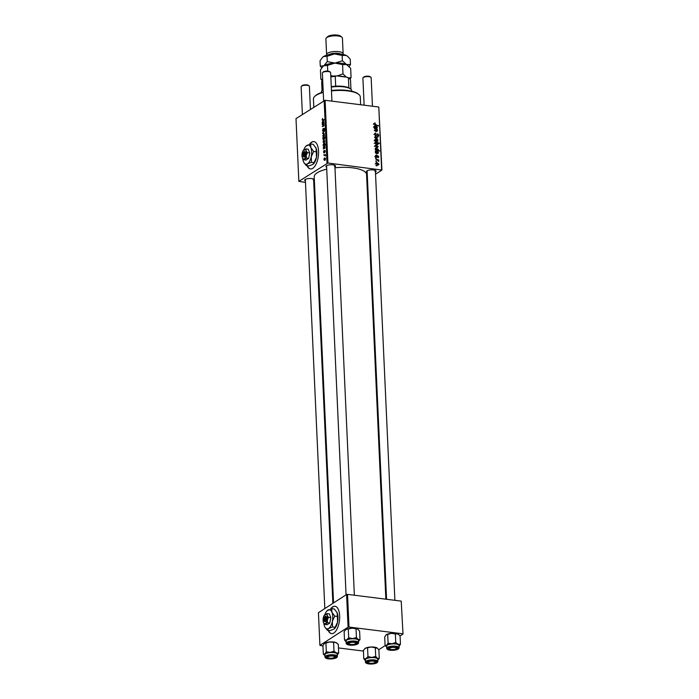 <?xml version="1.0" encoding="UTF-8"?>
<svg xmlns="http://www.w3.org/2000/svg" width="699" height="699" viewBox="0 0 699 699"><rect width="100%" height="100%" fill="white"/><g stroke="black" fill="none" stroke-linecap="round" stroke-linejoin="round"><path stroke-width="1.05" d="M328.154 630.384A13.797 6.239 -82.8 0 0 331.536 633.626A13.797 6.239 -82.8 0 0 339.653 615.802A13.797 6.239 -82.8 0 0 334.97 606.251A13.797 6.239 -82.8 0 0 330.557 608.995M328.399 630.419A13.797 6.239 -82.8 0 0 331.658 633.635M307.053 165.715A13.797 6.239 -82.8 0 0 310.435 168.948A13.797 6.239 -82.8 0 0 312.75 168.337A13.797 6.239 -82.8 0 0 318.552 153.553A13.797 6.239 -82.8 0 0 313.868 141.574A13.797 6.239 -82.8 0 0 311.562 142.194A13.797 6.239 -82.8 0 0 309.456 144.326M313.991 141.591A13.797 6.239 -82.8 0 0 311.806 142.22A13.797 6.239 -82.8 0 0 309.797 144.221M307.298 165.75A13.797 6.239 -82.8 0 0 310.557 168.966M305.411 180.997A4.832 1.529 -2.6 0 1 304.939 179.722A4.832 1.529 -2.6 0 1 305.236 179.486A4.832 1.529 -2.6 0 1 309.814 178.481A4.832 1.529 -2.6 0 1 314.026 179.302A4.832 1.529 -2.6 0 1 313.781 180.56A4.832 1.529 -2.6 0 1 313.676 180.622M305.358 179.407A4.142 1.311 177.4 0 0 305.341 179.556L324.825 608.567M326.651 167.271A4.832 1.529 -2.6 0 1 326.18 165.995A4.832 1.529 -2.6 0 1 326.477 165.759A4.832 1.529 -2.6 0 1 331.055 164.754A4.832 1.529 -2.6 0 1 335.275 165.584A4.832 1.529 -2.6 0 1 335.022 166.834A4.832 1.529 -2.6 0 1 334.917 166.895M326.608 165.68A4.142 1.311 177.4 0 0 326.582 165.829L346.066 594.84M367.176 172.356A4.832 1.529 -2.6 0 1 366.704 171.08A4.832 1.529 -2.6 0 1 367.001 170.844A4.832 1.529 -2.6 0 1 371.58 169.84A4.832 1.529 -2.6 0 1 375.8 170.661A4.832 1.529 -2.6 0 1 375.546 171.919A4.832 1.529 -2.6 0 1 375.442 171.98M367.132 170.766A4.142 1.311 177.4 0 0 367.106 170.914L386.564 599.27M333.554 602.922L314.209 176.891A26.213 8.301 -2.6 0 1 317.197 172.793A26.213 8.301 -2.6 0 1 326.739 169.167M334.961 167.795A26.213 8.301 -2.6 0 1 366.573 174.514L385.857 599.183M314.506 183.566L313.807 183.47M305.472 182.43L298.849 181.347L296 118.612L325.087 100.289L327.936 163.033L298.849 181.347M324.03 152.854L323.506 152.032L324.03 150.521L323.987 152.391L324.694 150.521L325.201 151.22L324.755 152.627L324.755 150.975L323.864 152.898M323.707 151.928L324.31 152.426M325.026 150.565L325.201 151.22M325.21 151.36L324.755 150.975M324.091 146.362L324.397 148.022L324.467 146.152L325.018 147.113L324.642 148.433L323.392 148.931L323.934 146.257M325.018 147.227L324.458 146.641M324.118 142.762L323.043 141.932L323.646 140.377L324.747 141.215L323.637 142.911M322.326 119.791L322.693 118.411L322.3 119.616L322.755 119.966L324.362 119.494L322.72 120.464L322.038 119.756L322.72 120.464M322.3 119.616L323.908 120.114M324.004 139.774L322.912 139.101L322.886 137.747L325.157 137.074L323.488 139.922M324.388 133.946L322.693 133.492L322.667 132.906L324.275 131.395L322.929 133.098L324.388 133.946M323.244 131.342L322.519 130.337L323.209 128.424L323.2 130.879L324.179 128.293L324.834 129.184L324.196 130.975L324.214 128.756L322.999 131.412M322.781 130.197L323.585 130.931M324.834 129.376L324.214 128.756M327.001 163.164L324.153 100.42M323.855 136.943L322.781 136.104L323.375 134.558L324.485 135.388L323.366 137.083M322.955 121.294L323.261 122.945L323.322 121.076L323.882 122.037L323.497 123.365L322.256 123.863L322.789 121.189M323.882 122.159L323.314 121.574M323.069 124.579L322.3 124.806L322.274 124.326L323.925 123.837L324.021 125.191L323.654 126.143L322.379 126.528L323.812 125.173L323.069 124.579L324.021 125.2M324.72 143.4L323.786 143.286L324.869 143.933L324.633 144.859L325.498 144.623L325.524 145.104L323.253 145.776L323.165 144.588L324.31 143.129M324.913 160.289L323.838 159.459L324.441 157.904L325.542 158.743L324.432 160.429M324.353 155.283L323.663 154.986L325.323 154.496L325.358 155.964L324.353 155.283L325.402 155.702M375.503 156.069L376.56 155.073L375.887 156.139L376.394 156.821L377.801 155.641L378.736 156.751L377.836 157.712L378.342 156.681L377.888 156.122L376.455 157.301L375.503 156.069M375.861 155.169L376.499 155.064L375.529 155.694M376.639 155.554L375.538 156.366M375.975 157.1L376.665 156.759M376.936 156.34L377.801 155.641L377.032 156.139M378.395 157.607L377.836 157.712M377.757 157.231L378.342 156.681M377.643 156.139L376.228 157.249M375.415 152.994L375.293 151.5L376.149 150.766L377.346 152.985L378.15 152.548L377.547 151.237L378.543 152.635L377.783 153.588L375.415 152.994M375.293 151.5L376.149 150.766L375.302 151.316M377.189 153.43L378.15 152.548M377.032 147.69L375.04 145.969L376.228 144.99L378.281 146.738L377.032 147.69M375.433 145.121L376.228 144.99L375.048 145.75M374.035 123.784L375.328 123.059L374.533 123.88L378.439 126.012L375.284 125.051L374.035 123.784L374.935 122.972L374.044 123.54M375.031 123.452L374.105 124.16M376.971 144.728L378.15 143.968L376.936 144.719L374.917 143.129L375.494 142.413L374.909 141.81L379.216 143.12L379.234 143.601L377.731 143.138L377.827 144.606M377.888 139.451L374.716 137.546L374.69 136.969L377.775 136.899L377.801 137.38L375.188 137.38L377.888 139.451M375.835 135.956L374.515 134.365L374.926 133.273L375.896 133.133L375.014 134.461L375.774 135.475L377.722 133.832L378.91 135.257L377.643 136.419L378.412 135.178L377.775 134.313L375.835 135.956M375.346 133.658L374.568 134.75M376.813 134.252L377.722 133.832L376.665 134.523M378.482 136.279L377.74 136.436M377.591 136.017L378.412 135.178M377.775 134.313L376.368 135.108M376.612 165.943L375.975 165.279L376.612 165.943M381.637 169.77L378.788 107.026L381.934 170.049L327.936 163.033M378.788 107.026L325.087 100.289M376.761 141.862L374.778 140.141L375.966 139.162L378.01 140.918L376.761 141.862M375.171 139.302L375.966 139.162L374.786 139.931M374.28 127.926L374.157 126.432L375.014 125.698L376.211 127.908L377.014 127.48L376.403 126.17L377.408 127.568L376.639 128.511L374.28 127.926M374.157 126.432L375.014 125.698L374.166 126.239M376.053 128.363L377.014 127.48M375.774 129.306L374.297 128.38L377.434 129.332L376.927 129.656L377.547 130.722L376.822 131.325L374.402 130.582L374.376 130.101L377.154 130.521L375.774 129.306M376.665 131.29L377.547 130.722L376.822 131.325M376.272 131.176L377.154 130.521M375.162 148.625L376.385 147.9L378.404 149.464L377.923 150.145L379.583 151.141L375.276 149.839L375.477 148.022M376.639 150.975L377.399 150.486M377.827 165.217L375.835 163.487L377.023 162.518L379.076 164.265L377.827 165.217L379.076 164.265M376.228 162.649L377.023 162.518L375.844 163.278M376.412 161.548L375.774 160.884L376.412 161.548M376.962 159.922L375.695 159.04L378.823 159.992L378.849 160.473L378.194 160.272L378.832 161.443L376.962 159.922M376.263 158.332L375.625 157.677L376.263 158.332M381.934 170.049L375.546 174.182M367.491 179.381L366.809 179.818M363.445 651.075L338.465 647.938M322.955 645.998L319.915 645.369L348.076 627.178L346.59 594.5L318.438 612.691L319.915 645.369M401.226 601.114L403 634.072L401.226 601.114L347.517 594.368L349.002 627.047L348.076 627.178M402.711 633.783L349.002 627.047M403 634.072L400.081 635.959M385.175 645.588L378.762 649.729M346.59 594.5L347.517 594.368M334.384 166.1A4.142 1.311 177.4 0 0 334.856 165.453A4.142 1.311 177.4 0 0 334.821 165.314M374.909 171.185A4.142 1.311 177.4 0 0 375.38 170.539A4.142 1.311 177.4 0 0 375.346 170.399M313.135 179.826A4.142 1.311 177.4 0 0 313.606 179.18A4.142 1.311 177.4 0 0 313.58 179.031M376.088 165.777L376.586 165.453M374.533 133.946L375.896 133.133M374.515 134.191L375.249 133.719M375.311 135.781L375.774 135.475M375.442 135.851L376.141 135.405M378.334 135.632L378.91 135.257M376.114 135.265L375.713 136.034M377.014 137.388L377.775 136.899M376.735 141.731L378.01 140.918M377.626 140.849L376.036 139.643L375.162 140.193L376.744 141.39L377.626 140.849L376.202 141.74M374.821 140.42L376.036 139.643M378.718 143.444L379.216 143.12M376.455 143.959L376.875 144.789M376.805 142.849L375.302 143.138L376.91 144.247L377.757 143.767L376.805 142.849M376.368 144.597L377.757 143.767M374.952 143.365L376.097 142.648M373.659 123.793L375.328 123.059M377.914 125.855L378.421 125.532M375.704 128.232L376.211 127.908M376.936 127.865L377.408 127.568M375.031 126.17L374.55 126.633L375.817 127.777L375.031 126.17L374.245 126.825M375.328 128.1L375.817 127.777M376.744 129.778L377.434 129.332M376.997 147.55L378.281 146.738M377.888 146.676L376.298 145.471L375.433 146.021L377.006 147.209L377.888 146.676L376.473 147.559M375.083 146.24L376.298 145.471M375.171 148.686L376.385 147.9M379.059 150.984L379.557 150.661M378.01 149.446L375.739 148.476L375.966 149.429L377.242 149.909L378.01 149.446L376.691 150.268M375.311 149.848L375.966 149.429M375.197 148.826L375.739 148.476M376.84 153.308L377.346 152.985M378.08 152.941L378.543 152.635M376.176 151.246L375.686 151.7L376.953 152.854L376.176 151.246L375.38 151.901M376.464 153.168L376.953 152.854M375.52 155.746L376.56 155.073M376.053 157.153L375.372 157.59M378.246 157.065L378.736 156.751M376.359 156.969L377.582 156.183M378.683 164.195L377.093 162.998L376.228 163.54L377.801 164.737L378.683 164.195L377.268 165.086M375.879 163.767L377.093 162.998M375.887 161.382L376.385 161.058M378.325 160.316L378.823 159.992M375.739 158.175L376.245 157.852M324.38 133.701L322.693 133.492M324.485 135.527L323.427 135.021L322.982 135.982L323.829 136.462L324.284 135.501L323.427 135.021M324.24 136.515L322.982 135.982M324.039 137.921L322.886 137.747M323.899 137.921L323.121 138.926L323.978 139.302L324.415 138.419L323.899 137.921L324.624 138.446M324.406 139.354L323.121 138.926M323.156 123.487L322.23 123.373M323.541 123.33L322.431 123.19M323.716 123.085L322.37 122.412L323.052 122.998L322.615 121.722L322.16 122.395M323.751 123.007L323.261 122.945M323.191 122.474L322.615 121.722M323.777 124.509L322.274 124.326M323.55 126.196L322.353 126.047M324.755 141.355L323.689 140.84L323.253 141.801L324.1 142.29L324.546 141.329L323.689 140.84M324.511 142.343L323.253 141.801M324.38 145.444L323.226 145.296M324.598 145.375L323.454 145.235M324.869 144.116L323.855 143.732L323.165 144.588M325.516 144.964L324.633 144.859M325.524 145.095L324.275 144.938L324.668 144.099L323.855 143.732M323.602 145.034L324.275 144.938L323.375 144.614M324.292 148.564L323.366 148.441M324.677 148.406L323.567 148.267M324.86 148.153L323.506 147.489L324.187 148.074L323.751 146.79L323.296 147.472M324.886 148.083L324.397 148.022M324.327 147.541L323.751 146.79M325.551 158.874L324.485 158.367L324.048 159.328L324.895 159.818L325.341 158.856L324.485 158.367M325.306 159.87L324.048 159.328M325.192 155.178L323.663 154.986M335.092 606.269A13.797 6.239 -82.8 0 0 330.898 608.89M323.253 92.434A23.451 7.427 177.4 0 0 316.105 95.326A23.451 7.427 177.4 0 0 314.664 96.453L315.284 95.842A22.761 7.208 -2.6 0 1 316.691 94.749A22.761 7.208 -2.6 0 1 323.235 92.05M331.448 90.486A22.761 7.208 -2.6 0 1 358.15 93.902L358.823 94.452A23.451 7.427 177.4 0 0 331.466 90.914M360.64 104.754L360.282 96.864A23.451 7.427 177.4 0 0 358.823 94.452M314.664 96.453A23.451 7.427 177.4 0 0 313.432 98.996L313.799 107.113M386.652 646.951A6.71 2.123 -2.6 0 1 386.53 646.855A6.71 2.123 -2.6 0 1 386.634 645.291A6.71 2.123 177.4 0 1 391.973 643.779A6.71 2.123 -2.6 0 1 395.407 643.788A6.71 2.123 -2.6 0 1 398.159 644.347L395.765 642.486L391.973 643.779L388.085 643.106L386.634 645.291L385.088 645.5L386.433 646.767M394.804 646.986A4.832 1.529 -2.6 0 1 397.46 647.755A4.832 1.529 -2.6 0 1 396.272 649.441A4.832 1.529 -2.6 0 1 391.073 649.956A4.832 1.529 -2.6 0 1 388.364 648.165A4.832 1.529 -2.6 0 1 394.804 646.986M396.377 648.392A4.142 1.311 177.4 0 0 397.041 647.632A4.142 1.311 177.4 0 0 397.006 647.484A4.142 1.311 -2.6 0 1 397.041 647.632A4.142 1.311 -2.6 0 1 396.822 648.078L396.202 648.689A3.451 1.092 177.4 0 0 394.297 647.414A3.451 1.092 177.4 0 0 389.885 648.087A3.451 1.092 177.4 0 0 389.71 648.978A3.451 1.092 177.4 0 0 392.716 649.572A3.451 1.092 177.4 0 0 395.992 648.855A3.451 1.092 177.4 0 0 396.202 648.689M395.215 643.945A6.204 1.966 177.4 0 0 386.617 646.138L386.722 648.357A6.204 1.966 -2.6 0 1 395.319 646.164A6.204 1.966 -2.6 0 1 399.12 647.798L399.024 645.579A6.204 1.966 177.4 0 0 395.215 643.945M385.088 645.5L384.703 637.007L386.154 634.832L391.492 633.32L395.381 633.993L395.765 642.486M387.7 634.622L388.085 643.106M395.381 633.993L397.679 633.897L400.073 635.758L400.457 644.251L398.159 644.347A6.71 2.123 -2.6 0 1 399.173 646.278A6.71 2.123 -2.6 0 1 399.059 646.383M399.007 646.426L400.457 644.251M386.154 634.832A6.71 2.123 -2.6 0 0 385.988 634.98L385.97 634.989A6.71 2.123 -2.6 0 1 385.988 634.98L386.154 634.832A6.71 2.123 -2.6 0 1 391.492 633.32A6.71 2.123 -2.6 0 1 397.679 633.897A6.71 2.123 -2.6 0 1 398.631 634.404A6.71 2.123 -2.6 0 1 398.736 634.491M389.71 648.978L389.028 648.427A4.142 1.311 -2.6 0 1 388.775 648.008A4.142 1.311 -2.6 0 1 388.793 647.859A4.142 1.311 177.4 0 0 388.775 648.008A4.142 1.311 177.4 0 0 389.5 648.698M365.411 660.669A6.71 2.123 -2.6 0 1 365.289 660.581A6.71 2.123 -2.6 0 1 365.927 658.668A6.71 2.123 177.4 0 1 371.877 657.444A6.71 2.123 -2.6 0 1 375.188 657.637A6.71 2.123 -2.6 0 1 377.53 658.362L375.704 656.352L371.877 657.444L367.962 656.562L365.927 658.668L363.795 658.799L365.621 660.8M374.288 660.8A4.832 1.529 -2.6 0 1 376.219 661.481A4.832 1.529 -2.6 0 1 374.716 663.264A4.832 1.529 -2.6 0 1 369.098 663.587A4.832 1.529 -2.6 0 1 367.124 661.892A4.832 1.529 -2.6 0 1 374.288 660.8M375.136 662.11A4.142 1.311 177.4 0 0 375.8 661.35A4.142 1.311 177.4 0 0 375.765 661.21A4.142 1.311 -2.6 0 1 375.8 661.35A4.142 1.311 -2.6 0 1 375.581 661.804L374.961 662.416A3.451 1.092 177.4 0 0 373.048 661.132A3.451 1.092 177.4 0 0 368.644 661.813A3.451 1.092 177.4 0 0 368.46 662.704A3.451 1.092 177.4 0 0 371.475 663.299A3.451 1.092 177.4 0 0 374.743 662.582A3.451 1.092 177.4 0 0 374.961 662.416M374.917 657.785A6.204 1.966 177.4 0 0 368.556 657.986A6.204 1.966 177.4 0 0 365.376 659.865L365.472 662.084A6.204 1.966 -2.6 0 1 368.661 660.206A6.204 1.966 -2.6 0 1 375.014 660.013A6.204 1.966 -2.6 0 1 377.879 661.525L377.775 659.297A6.204 1.966 177.4 0 0 374.917 657.785M363.795 658.799L363.41 650.315L365.446 648.209L371.405 646.986L375.319 647.868L375.704 656.352M367.578 648.069L367.962 656.562M375.319 647.868L377.443 648.174M364.677 648.768A6.71 2.123 -2.6 0 1 364.747 648.698A6.71 2.123 -2.6 0 1 365.446 648.209A6.71 2.123 -2.6 0 1 371.405 646.986A6.71 2.123 -2.6 0 1 377.058 647.903L378.884 649.904L379.269 658.388L377.53 658.362A6.71 2.123 -2.6 0 1 377.932 660.005A6.71 2.123 -2.6 0 1 377.81 660.109M377.993 659.935L379.269 658.388M368.46 662.704L367.788 662.154A4.142 1.311 -2.6 0 1 367.534 661.726A4.142 1.311 -2.6 0 1 367.552 661.577A4.142 1.311 177.4 0 0 367.534 661.726A4.142 1.311 177.4 0 0 368.259 662.425M348.303 629.266L348.687 637.75L346.643 639.856L344.511 639.996L344.126 631.503L346.171 629.397L352.121 628.174A6.71 2.123 -2.6 0 1 355.433 628.375A6.71 2.123 -2.6 0 1 357.774 629.091L358.159 629.362A6.71 2.123 -2.6 0 0 358.106 629.318L358.159 629.362M345.402 629.965A6.71 2.123 -2.6 0 1 345.463 629.895A6.71 2.123 -2.6 0 1 346.171 629.397A6.71 2.123 -2.6 0 1 352.121 628.174L357.774 629.091L359.601 631.092L359.985 639.585L358.246 639.55L356.42 637.549L352.602 638.633L348.687 637.75M349.815 644.784A4.832 1.529 -2.6 0 1 347.84 643.08A4.832 1.529 -2.6 0 1 355.013 641.988A4.832 1.529 -2.6 0 1 356.936 642.669A4.832 1.529 -2.6 0 1 355.442 644.452A4.832 1.529 -2.6 0 1 349.815 644.784M349.185 643.901A3.451 1.092 177.4 0 0 352.191 644.487A3.451 1.092 177.4 0 0 355.468 643.77A3.451 1.092 177.4 0 0 355.677 643.604A3.451 1.092 177.4 0 0 353.773 642.329A3.451 1.092 177.4 0 0 349.36 643.001A3.451 1.092 177.4 0 0 349.185 643.901L348.504 643.342A4.142 1.311 -2.6 0 1 348.251 642.923A4.142 1.311 -2.6 0 1 348.268 642.774A4.142 1.311 177.4 0 0 348.251 642.923A4.142 1.311 177.4 0 0 348.976 643.613M358.596 642.713L358.5 640.494A6.204 1.966 177.4 0 0 355.634 638.973A6.204 1.966 177.4 0 0 349.282 639.174A6.204 1.966 177.4 0 0 346.092 641.053L346.197 643.272A6.204 1.966 -2.6 0 1 349.378 641.394A6.204 1.966 -2.6 0 1 355.739 641.201A6.204 1.966 -2.6 0 1 358.596 642.713C358.316 644.513 355.188 645.299 349.212 645.081C347.01 644.6 346.005 643.997 346.197 643.272M344.511 639.996L346.337 641.997M356.036 629.056L356.42 637.549M358.718 641.123L359.985 639.585M346.127 641.865A6.71 2.123 -2.6 0 1 346.005 641.769A6.71 2.123 -2.6 0 1 346.643 639.856A6.71 2.123 -2.6 0 1 352.602 638.633A6.71 2.123 -2.6 0 1 358.246 639.55A6.71 2.123 -2.6 0 1 358.648 641.193A6.71 2.123 -2.6 0 1 358.535 641.298M355.852 643.307A4.142 1.311 177.4 0 0 356.516 642.547A4.142 1.311 177.4 0 0 356.481 642.398A4.142 1.311 -2.6 0 1 356.516 642.547A4.142 1.311 -2.6 0 1 356.298 642.993L355.677 643.604M323.322 654.133L322.938 645.649L324.388 643.473L329.727 641.962A6.71 2.123 -2.6 0 1 333.17 641.97A6.71 2.123 -2.6 0 1 335.913 642.53L338.307 644.399L338.692 652.883L336.385 652.988L334 651.127L330.199 652.42L326.319 651.748L324.86 653.923L323.322 654.133L324.659 655.409M324.214 643.63A6.71 2.123 -2.6 0 1 324.222 643.622L324.388 643.473A6.71 2.123 -2.6 0 1 329.727 641.962L335.913 642.53A6.71 2.123 -2.6 0 1 336.866 643.045A6.71 2.123 -2.6 0 1 336.962 643.132M329.308 658.598A4.832 1.529 -2.6 0 1 326.599 656.807A4.832 1.529 -2.6 0 1 333.03 655.627A4.832 1.529 -2.6 0 1 335.695 656.396A4.832 1.529 -2.6 0 1 334.506 658.082A4.832 1.529 -2.6 0 1 329.308 658.598M327.936 657.619A3.451 1.092 177.4 0 0 330.95 658.213A3.451 1.092 177.4 0 0 334.218 657.497A3.451 1.092 177.4 0 0 334.437 657.331A3.451 1.092 177.4 0 0 332.523 656.046A3.451 1.092 177.4 0 0 328.119 656.728A3.451 1.092 177.4 0 0 327.936 657.619L327.263 657.069A4.142 1.311 -2.6 0 1 327.01 656.641A4.142 1.311 -2.6 0 1 327.027 656.501A4.142 1.311 177.4 0 0 327.01 656.641A4.142 1.311 177.4 0 0 327.735 657.34M337.355 656.44L337.25 654.212A6.204 1.966 177.4 0 0 333.449 652.586A6.204 1.966 177.4 0 0 324.852 654.78L324.948 656.999A6.204 1.966 -2.6 0 1 333.545 654.806A6.204 1.966 -2.6 0 1 337.355 656.44C337.302 658.047 334.471 658.877 328.88 658.912C326.608 658.79 325.306 658.152 324.948 656.999M325.935 643.263L326.319 651.748M333.615 642.634L334 651.127M337.241 655.068L338.692 652.883M324.886 655.583A6.71 2.123 -2.6 0 1 324.764 655.496A6.71 2.123 -2.6 0 1 324.86 653.923A6.71 2.123 -2.6 0 1 330.199 652.42A6.71 2.123 -2.6 0 1 336.385 652.988A6.71 2.123 -2.6 0 1 337.407 654.919A6.71 2.123 -2.6 0 1 337.285 655.024M334.611 657.025A4.142 1.311 177.4 0 0 335.275 656.274A4.142 1.311 177.4 0 0 335.24 656.125A4.142 1.311 -2.6 0 1 335.275 656.274A4.142 1.311 -2.6 0 1 335.057 656.719L334.437 657.331M363.113 77.668L363.733 77.056A3.451 1.092 -2.6 0 1 363.952 76.89A3.451 1.092 -2.6 0 1 367.22 76.174A3.451 1.092 -2.6 0 1 370.234 76.759L370.907 77.309A4.142 1.311 177.4 0 0 367.29 76.602A4.142 1.311 177.4 0 0 363.366 77.467A4.142 1.311 177.4 0 0 363.113 77.668A4.142 1.311 177.4 0 0 362.895 78.113L364.127 105.191M372.453 106.231L371.16 77.738A4.142 1.311 177.4 0 0 370.907 77.309M322.589 72.582L323.209 71.971A3.451 1.092 -2.6 0 1 323.427 71.805A3.451 1.092 -2.6 0 1 326.695 71.088A3.451 1.092 -2.6 0 1 329.71 71.674L330.382 72.224A4.142 1.311 177.4 0 0 326.774 71.516A4.142 1.311 177.4 0 0 322.842 72.381A4.142 1.311 177.4 0 0 322.589 72.582A4.142 1.311 177.4 0 0 322.37 73.028L323.628 100.761M331.929 101.145L330.636 72.652A4.142 1.311 177.4 0 0 330.382 72.224M301.348 86.3L301.968 85.697A3.451 1.092 -2.6 0 1 302.178 85.531A3.451 1.092 -2.6 0 1 305.454 84.815A3.451 1.092 -2.6 0 1 308.46 85.4L309.141 85.951A4.142 1.311 177.4 0 0 305.524 85.243A4.142 1.311 177.4 0 0 301.601 86.108A4.142 1.311 177.4 0 0 301.348 86.3A4.142 1.311 177.4 0 0 301.129 86.755L302.387 114.487M310.435 109.28L309.395 86.379A4.142 1.311 177.4 0 0 309.141 85.951M351.746 91.22L351.719 90.704A15.177 4.806 177.4 0 0 350.776 89.14A15.177 4.806 177.4 0 0 343.602 86.851A15.177 4.806 177.4 0 0 331.291 87.095M323.13 89.717A15.177 4.806 177.4 0 0 322.195 90.442A15.177 4.806 177.4 0 0 321.4 92.085L321.426 92.6M331.274 86.676A14.487 4.587 -2.6 0 1 335.686 86.195A14.487 4.587 -2.6 0 1 343.253 86.396A14.487 4.587 -2.6 0 1 348.888 87.847A14.487 4.587 -2.6 0 1 350.103 88.59L350.776 89.14M322.195 90.442L322.824 89.83A14.487 4.587 -2.6 0 1 323.121 89.559M322.038 90.608L321.636 81.792L322.711 80.429M348.888 87.847L348.443 78.043L347.132 77.231A13.797 4.369 -2.6 0 1 348.976 78.236L349.657 78.786A14.487 4.587 177.4 0 0 348.443 78.043M330.81 76.453A13.797 4.369 -2.6 0 1 336.499 75.894L347.132 77.231M336.499 75.894L335.24 76.392A14.487 4.587 177.4 0 0 330.828 76.873M335.686 86.195L335.24 76.392M350.95 89.289L350.531 80.079A14.487 4.587 177.4 0 0 349.657 78.786M328.871 54.653A6.894 2.184 -2.6 0 1 334.83 53.264A6.894 2.184 -2.6 0 1 340.885 54.103M326.887 55.151A8.274 2.621 -2.6 0 1 326.599 54.513A8.274 2.621 -2.6 0 1 327.543 53.22A8.274 2.621 -2.6 0 1 336.787 51.508A8.274 2.621 -2.6 0 1 343.139 53.771A8.274 2.621 -2.6 0 1 342.912 54.417M326.319 37.938L327.569 36.715A6.894 2.184 -2.6 0 1 327.997 36.383A6.894 2.184 -2.6 0 1 334.541 34.95A6.894 2.184 -2.6 0 1 340.562 36.13L341.907 37.23A8.274 2.621 177.4 0 0 334.69 35.815A8.274 2.621 177.4 0 0 326.835 37.536A8.274 2.621 177.4 0 0 326.319 37.938A8.274 2.621 177.4 0 0 325.891 38.829L326.599 54.513M343.139 53.771L342.423 38.078A8.274 2.621 177.4 0 0 341.907 37.23M322.667 79.459L320.867 79.179L320.448 69.944L322.912 66.536L323.864 65.758L327.464 65.409L334.926 63.085L342.571 64.596L342.991 73.832L337.128 75.973M327.464 65.409L327.726 71.115M333.371 76.104L330.776 75.632M342.571 64.596L346.529 64.535L350.653 68.319L351.073 77.554L348.696 78.026M346.25 77.117L342.991 73.832M350.059 79.179L351.073 77.554M320.867 79.179L322.23 80.796M322.999 66.449A13.106 4.15 -2.6 0 1 323.06 66.388A13.106 4.15 -2.6 0 1 323.864 65.758A13.106 4.15 -2.6 0 1 334.926 63.085A13.106 4.15 -2.6 0 1 346.529 64.535A13.106 4.15 -2.6 0 1 347.744 65.269A13.106 4.15 -2.6 0 1 347.849 65.365M338.106 76.095A13.106 4.15 -2.6 0 1 345.524 77.03M349.151 66.554L350.479 64.483L346.529 64.535L342.396 60.761L334.926 63.085L327.289 61.573L323.864 65.758L320.273 66.108L321.776 67.873M322.589 57.301A13.106 4.15 -2.6 0 1 322.641 57.239A13.106 4.15 -2.6 0 1 323.454 56.61A13.106 4.15 -2.6 0 1 334.515 53.937A13.106 4.15 -2.6 0 1 346.11 55.387A13.106 4.15 -2.6 0 1 347.324 56.121A13.106 4.15 -2.6 0 1 347.438 56.217M320.273 66.108L320.028 60.796L322.501 57.379L323.454 56.61L327.045 56.261L334.515 53.937L342.152 55.448L346.11 55.387L347.613 56.357L350.243 59.17L350.479 64.483M342.152 55.448L342.396 60.761M327.045 56.261L327.289 61.573M304.013 155.833L303.847 152.137L304.423 151.447L303.209 152.548L303.375 156.244L304.021 157.092L304.659 156.672L304.013 155.833A2.071 0.935 -82.8 0 0 304.572 153.57A2.071 0.935 -82.8 0 0 303.847 152.137M304.65 156.593A2.761 1.249 -82.8 0 0 305.498 153.439A2.761 1.249 -82.8 0 0 304.423 151.526M303.794 159.765L306.38 158.088L306.267 155.3L307.464 152.679L306.057 150.731A4.832 2.184 -82.8 0 0 304.013 149.691A4.832 2.184 -82.8 0 0 303.637 150.005A4.832 2.184 -82.8 0 0 302.178 153.23A4.832 2.184 -82.8 0 0 302.387 157.808L303.794 159.765L306.066 160.045L308.652 158.376L309.736 152.967L308.233 149.228L305.97 148.939L303.383 150.608M306.38 158.088L308.652 158.376M307.464 152.679L309.736 152.967M302.387 157.808A4.832 2.184 -82.8 0 0 302.606 158.262A4.832 2.184 -82.8 0 0 304.423 158.839A4.832 2.184 -82.8 0 0 306.267 155.3A4.832 2.184 -82.8 0 0 306.057 150.731L305.97 148.939M302.737 158.481A9.655 4.369 -82.8 0 0 303.48 161.714A9.655 4.369 -82.8 0 0 303.916 162.614A9.655 4.369 -82.8 0 0 307.569 163.784A9.655 4.369 -82.8 0 0 311.238 156.707A9.655 4.369 -82.8 0 0 310.819 147.559A9.655 4.369 -82.8 0 0 306.73 145.488A9.655 4.369 -82.8 0 0 305.987 146.1A9.655 4.369 -82.8 0 0 303.82 149.831M303.916 162.614L306.302 165.619L308.906 165.951L312.811 164.44L314.078 162.605L311.474 162.282L311.238 156.707L313.641 151.456L316.245 151.788L316.481 157.362L314.078 162.605M313.502 163.889A9.655 4.369 -82.8 0 0 313.563 163.828L312.811 164.44M306.302 165.619L307.569 163.784L311.474 162.282M313.641 151.456L310.819 147.559L310.644 143.985L313.248 144.309L316.07 148.214L316.245 151.788M310.644 143.985L305.987 146.1M313.563 163.828A9.655 4.369 -82.8 0 0 316.481 157.362A9.655 4.369 -82.8 0 0 316.07 148.214A9.655 4.369 -82.8 0 0 315.633 147.314A9.655 4.369 -82.8 0 0 315.607 147.271M303.209 152.548A2.071 0.935 -82.8 0 0 302.92 155.903L303.296 156.55A2.761 1.249 -82.8 0 0 304.013 157.004M302.92 155.903A2.071 0.935 -82.8 0 0 303.375 156.244M325.114 620.502L324.948 616.806L325.524 616.116L324.31 617.217L324.476 620.922L325.122 621.761L325.76 621.35L325.114 620.502A2.071 0.935 -82.8 0 0 325.673 618.239A2.071 0.935 -82.8 0 0 324.948 616.806M325.751 621.262A2.761 1.249 -82.8 0 0 326.599 618.117A2.761 1.249 -82.8 0 0 325.524 616.203M324.895 624.434L327.482 622.765L327.368 619.978L328.565 617.348L327.158 615.4A4.832 2.184 -82.8 0 0 325.114 614.369A4.832 2.184 -82.8 0 0 324.738 614.674A4.832 2.184 -82.8 0 0 323.279 617.907A4.832 2.184 -82.8 0 0 323.488 622.477L324.895 624.434L327.167 624.714L329.753 623.045L330.837 617.636L329.334 613.897L327.071 613.608L324.485 615.286M327.482 622.765L329.753 623.045M328.565 617.348L330.837 617.636M323.488 622.477A4.832 2.184 -82.8 0 0 323.707 622.931A4.832 2.184 -82.8 0 0 325.524 623.517A4.832 2.184 -82.8 0 0 327.368 619.978A4.832 2.184 -82.8 0 0 327.158 615.4L327.071 613.608M323.838 623.159A9.655 4.369 -82.8 0 0 324.581 626.391A9.655 4.369 -82.8 0 0 325.018 627.291A9.655 4.369 -82.8 0 0 328.661 628.453A9.655 4.369 -82.8 0 0 332.34 621.376A9.655 4.369 -82.8 0 0 331.92 612.228A9.655 4.369 -82.8 0 0 327.831 610.157A9.655 4.369 -82.8 0 0 327.088 610.777A9.655 4.369 -82.8 0 0 324.921 614.5M325.018 627.291L327.403 630.297L330.007 630.62L333.912 629.117L335.179 627.283L332.575 626.951L332.34 621.376L334.742 616.134L337.346 616.457L337.582 622.031L335.179 627.283M334.603 628.558A9.655 4.369 -82.8 0 0 334.664 628.497L333.912 629.117M327.403 630.297L328.661 628.453L332.575 626.951M334.742 616.134L331.92 612.228L331.745 608.654L334.349 608.978L337.171 612.883L337.346 616.457M331.745 608.654L327.088 610.777M334.664 628.497A9.655 4.369 -82.8 0 0 337.582 622.031A9.655 4.369 -82.8 0 0 337.171 612.883A9.655 4.369 -82.8 0 0 336.735 611.983A9.655 4.369 -82.8 0 0 336.708 611.94M324.31 617.217A2.071 0.935 -82.8 0 0 324.013 620.572L324.397 621.219A2.761 1.249 -82.8 0 0 325.114 621.673M324.013 620.572A2.071 0.935 -82.8 0 0 324.476 620.922M374.891 124.911L375.372 124.605M375.87 131.054L376.359 130.73M323.917 125.82L323.401 125.759M395.171 646.689A5.793 1.835 177.4 0 0 387.596 647.982A5.793 1.835 177.4 0 0 390.697 650.253A5.793 1.835 177.4 0 0 398.273 648.96A5.793 1.835 177.4 0 0 395.171 646.689M374.813 660.52A5.793 1.835 177.4 0 0 366.818 661.403A5.793 1.835 177.4 0 0 368.574 663.867A5.793 1.835 177.4 0 0 376.569 662.984A5.793 1.835 177.4 0 0 374.813 660.52M349.299 645.063A5.793 1.835 177.4 0 0 357.294 644.172A5.793 1.835 177.4 0 0 355.529 641.708A5.793 1.835 177.4 0 0 347.534 642.599A5.793 1.835 177.4 0 0 349.299 645.063M328.932 658.895A5.793 1.835 177.4 0 0 336.507 657.602A5.793 1.835 177.4 0 0 333.406 655.321A5.793 1.835 177.4 0 0 325.83 656.623A5.793 1.835 177.4 0 0 328.932 658.895M375.284 133.692L374.009 134.514M378.133 135.859L377.609 136.2M377.477 134.365L376.202 135.187M377.39 141.303L376.114 142.124M375.398 139.73L374.122 140.56M377.547 144.169L376.272 144.99M375.503 142.736L374.227 143.557M374.699 123.505L373.423 124.335M376.84 127.969L375.564 128.799M374.725 126.222L373.441 127.052M377.041 130.8L375.756 131.622M377.661 147.122L376.377 147.952M375.66 145.558L374.384 146.379M377.81 149.831L376.525 150.652M377.976 153.046L376.7 153.867M375.861 151.299L375.311 151.657M376.106 155.632L374.83 156.454M377.609 156.157L376.333 156.987M378.456 164.649L377.172 165.48M376.455 163.085L375.18 163.907M323.069 130.914L323.558 130.984M324.327 128.721L324.79 128.782M323.873 134.898L324.423 134.968M323.419 136.576L324.144 136.663M323.497 139.424L324.292 139.52M322.501 120.01L323.742 120.158M322.728 123.041L323.681 123.155M324.135 140.717L324.694 140.787M323.681 142.395L324.415 142.482M324.327 143.627L324.834 143.688M323.777 145.086L325.035 145.252M324.528 146.641L324.965 146.703M323.864 148.109L324.817 148.232M324.93 158.245L325.489 158.315M324.485 159.922L325.21 160.01M324.773 155.23L325.306 155.3M386.722 648.357C387.071 649.511 388.382 650.149 390.645 650.28C395.975 650.315 398.806 649.485 399.12 647.798M365.472 662.084C365.289 662.809 366.293 663.412 368.495 663.884C374.096 664.242 377.224 663.456 377.879 661.525M394.891 600.319L375.38 170.539M334.856 165.453L354.367 595.233M332.873 603.368L313.606 179.18"/></g></svg>
